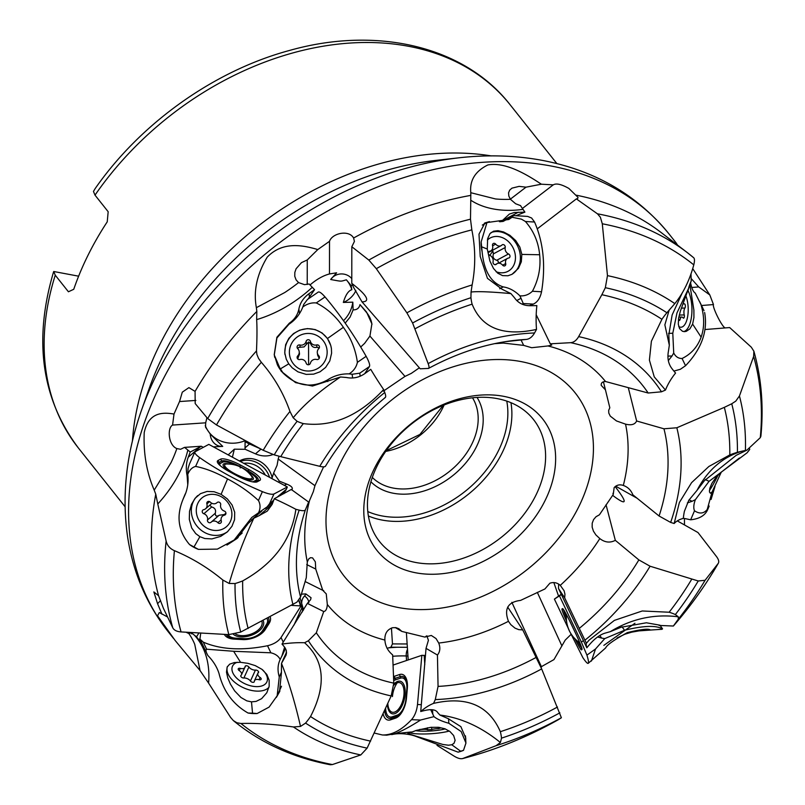 <?xml version="1.0" encoding="UTF-8"?>
<svg xmlns="http://www.w3.org/2000/svg" width="805" height="805" viewBox="0 0 805 805"><rect width="100%" height="100%" fill="white"/><g stroke="black" fill="none" stroke-linecap="round" stroke-linejoin="round"><path stroke-width="1.21" d="M669.166 310.106L664.86 324.858L669.327 345.214L668.462 351.05C667.204 357.732 668.231 363.397 671.531 368.056A90.724 56.843 -160.3 0 0 675.566 373.047A85.783 61.774 -13.7 0 0 665.463 390.073L661.458 391.804L648.166 393.021L605.521 381.51C602.412 381.61 600.983 382.898 601.234 385.384L605.441 389.841L603.428 381.822M648.166 393.021A204.883 150.817 141.5 0 0 570.705 342.678L550.288 343.816L551.747 345.073L547.953 345.949A178.267 131.225 -38.5 0 1 605.521 381.51M661.921 319.293A72.782 53.573 -38.5 0 1 666.902 312.743L674.821 303.616A288.17 212.118 141.5 0 0 607.473 275.632L605.34 287.707L601.858 294.721A268.558 197.688 141.5 0 1 661.921 319.293L651.396 341.219L649.404 360.097L654.254 376.881L665.463 390.073M570.705 342.678C573.824 342.407 576.471 340.384 578.644 336.621L601.858 294.721M607.473 275.632L602.291 223.78L600.379 217.239L597.451 213.818L576.38 198.895L537.297 228.821M550.288 343.816L536.2 314.755M531.803 305.689L531.411 304.874M521.046 339.962L523.673 345.385L531.692 347.72L547.953 345.949M523.673 345.385L503.346 343.081L502.853 342.065M503.346 343.081L494.532 343.665M355.8 290.504A12.84 6.46 -41 0 1 347.428 300.315A12.84 6.46 -41 0 1 343.333 302.439L352.821 302.167L353.113 309.895C356.887 309.945 359.181 308.184 359.996 304.602L366.567 312.088L371.89 323.862L369.928 336.067L404.996 376.408L411.305 373.379L419.345 367.825M395.255 627.558L401.866 631.432L398.827 628.745L396.05 627.679L392.719 627.679C387.195 629.48 384.589 633.615 384.891 640.056A178.267 131.225 -38.5 0 1 327.323 604.495L326.256 593.889L322.755 590.317L323.701 590.588M306.715 564.567L315.731 569.055L322.755 590.317L305.135 581.532M315.731 569.055L315.339 561.84L312.582 557.895L310.499 557.684L308.718 558.942L307.309 561.88A178.267 131.225 -38.5 0 1 309.533 500.569L313.346 491.603L314.936 485.687L323.6 466.85M404.996 376.408L383.271 391.2M505.258 341.672L526.42 339.408A204.883 150.817 141.5 0 0 512.191 340.676C484.057 344.258 456.173 353.506 428.532 368.408L420.2 368.801L361.998 301.855L353.697 287.596L351.775 283.34L351.815 246.733L354.421 241.419L353.606 238.018C348.897 229.475 332.143 233.209 329.517 241.309L329.487 273.952L336.611 272.804L330.674 279.516A12.84 11.914 -179.9 0 1 334.085 276.155A12.84 11.914 -179.9 0 1 351.785 278.641M428.149 368.499C429.317 368.368 429.317 366.748 428.159 363.619L412.593 322.996L406.877 312.823L376.307 268.679L368.821 260.065L351.815 246.733M351.775 283.34C359.402 289.247 364.122 293.805 365.923 297.025C367.654 300.205 366.345 301.815 361.998 301.855M470.764 200.214L470.804 192.707L495.508 198.956A94.437 54.086 158.9 0 0 510.451 199.308L515.653 203.766L520.543 205.607A88.097 56.742 -82.8 0 0 523.039 209.381A94.447 62.941 -29.3 0 1 500.65 209.974A94.447 62.941 -29.3 0 1 470.764 200.214L470.492 219.181L471.841 229.868A324.214 238.652 141.5 0 0 376.307 268.679M470.865 195.374A319.786 235.392 141.5 0 0 353.606 238.018M470.804 192.707C469.536 180.451 475.222 171.193 487.87 164.945C505.751 161.704 527.003 174.705 541.363 184.204L553.246 184.848M522.405 208.475L553.085 184.979C556.074 183.017 561.337 184.174 568.883 188.451L578 197.356L577.718 198.463L576.38 198.895M202.739 644.996L196.531 636.805L194.357 635.155A94.447 66.765 -50.4 0 1 204.168 650.601A94.447 66.765 -50.4 0 1 208.596 683.103L200.053 670.545L194.74 644.342A94.437 62.015 117.9 0 0 188.843 633.565L186.025 632.207M167.581 617.012L159.32 612.535L157.528 615.755L175.138 640.468L200.043 670.545M161.956 614.195L157.569 603.69L153.846 591.917L158.575 595.74A319.786 235.392 141.5 0 1 155.747 494.159L154.208 490.134L171.012 462.704A94.437 49.618 130 0 0 176.848 448.566C168.215 445.185 167.138 427.948 172.572 425.07L174.001 414.052C163.586 412.291 148.734 411.526 144.216 432.577C143.33 453.386 146.661 472.575 154.208 490.134M174.001 414.052L179.535 401.544L182.292 392.176L188.903 387.628L195.072 391.391A319.786 235.392 141.5 0 1 256.835 311.434L256.372 307.671L284.739 292.537A94.437 46.519 144.1 0 0 298.554 282.585L296.069 279.838L294.761 276.266L294.831 272.422L296.089 268.759L301.462 262.641L307.258 259.945L317.794 249.56C303.606 245.394 282.786 240.826 267.24 257.127C256.926 274.213 253.303 291.058 256.372 307.671M317.794 249.56L329.517 241.309M307.228 284.477L307.258 259.945M329.487 273.952C323.067 275.662 316.586 279.335 310.036 284.95M352.821 302.167A30.218 28.115 -52.4 0 1 343.494 320.692M345.204 323.117L350.074 317.11L353.113 309.895M359.996 304.602L366.627 312.592A24.553 24.432 172.3 0 1 371.96 324.365M369.928 336.067L364.625 343.353L360.731 347.005M366.144 371.497L366.768 372.212M279.063 456.194L278.188 459.021L314.936 485.687M272.1 504.453L259.19 515.633L267.24 511.135L272.11 504.433A90.724 15.446 118.5 0 0 274.294 498.738L291.289 489.47L308.627 502.048L308.456 503.175M274.294 498.738A85.783 20.9 -154 0 1 295.878 509.303L299.178 510.118C302.791 510.984 304.864 510.883 305.397 509.817L308.627 502.048C308.235 503.9 308.546 503.397 309.533 500.569M291.672 489.943C293.352 488.061 291.702 486.109 286.711 484.087A16.623 14.923 49.1 0 1 284.246 485.314M271.859 478.583L273.65 473.028L279.375 481.149L286.711 484.087M273.65 473.028L277.081 465.28L278.188 459.021M295.878 509.303C291.541 539.722 273.811 563.591 242.667 580.918A72.782 53.573 -38.5 0 1 235.04 583.555L229.173 583.464L222.854 580.043A288.17 212.118 141.5 0 0 228.821 634.612L240.715 632.076L296.884 602.17L300.537 597.028L306.282 577.698L307.309 561.88M301.392 594.16L305.799 593.889L311.062 597.743L310.609 599.705L307.349 603.388L323.721 611.538C325.824 611.257 327.031 608.902 327.323 604.495M286.489 653.368L283.763 659.345L286.198 654.837L286.288 650.4L284.97 647.703A90.724 41.87 93.2 0 0 282.012 644.091A85.783 48.692 162.2 0 1 304.582 642.742C324.586 660.714 326.568 685.317 310.539 716.551A72.782 53.573 -38.5 0 1 305.558 723.101L300.517 726.422L293.443 726.965A288.17 212.118 141.5 0 0 360.791 754.939L367.12 748.137L391.19 695.923L393.776 683.133L392.649 654.888C387.879 651.004 385.303 646.063 384.891 640.056M323.721 611.538L316.325 632.8L308.375 640.75L304.582 642.742M678.263 616.791C654.143 613.792 631.502 618.743 610.341 631.633L605.873 632.911C601.295 634.068 596.626 637.107 591.846 642.028A90.724 90.532 57.4 0 0 586.835 647.784A85.783 5.615 64.5 0 1 586.402 643.276L589.22 640.025L614.416 620.373L642.259 610.975L669.146 612.233A72.782 53.573 -38.5 0 1 675.355 614.557L678.273 616.791L678.313 619.156A288.17 212.118 141.5 0 0 705.079 580.284L698.237 580.979L650.078 566.227L638.858 559.908L615.322 540.336C610.069 543.093 604.897 542.52 599.816 538.585L595.911 534.933L593.436 531.169L592.158 527.174L592.208 523.2L593.567 519.607L596.032 516.719L599.393 514.818L613.259 494.461L614.145 487.659C616.56 484.962 619.619 484.218 623.312 485.445C627.809 487.025 630.989 490.144 632.831 494.793L659.084 516.005A204.883 150.817 141.5 0 0 663.954 428.793L636.644 420.995C634.964 424.527 631.261 425.573 625.535 424.134L616.499 420.955L610.271 416.125L608.781 413.076L608.671 410.349L609.818 407.763L605.441 389.841M612.957 493.324L613.088 493.888M500.398 742.512C481.128 726.865 460.963 717.708 439.902 715.041L437.779 712.687C436.129 709.98 432.516 709.104 426.922 710.06A90.724 75.428 71.3 0 0 420.733 711.54A85.783 42.172 103.7 0 1 433.543 703.389C466.538 695.872 488.806 705.311 500.348 731.685A72.782 53.573 -38.5 0 1 501.525 738.135L500.398 742.512L496.142 745.661A288.17 212.118 141.5 0 0 561.387 717.748L541.664 668.925L522.727 629.892L518.712 629.631L515.009 628.131L510.813 624.65L508.458 621.309C503.829 608.932 507.854 601.959 520.553 600.409L544.925 588.958L549.885 583.212C553.76 581.924 557.221 582.639 560.28 585.356L564.104 590.749L564.949 594.231L564.667 597.843L586.402 643.276M401.866 631.432L424.849 637.077L431.299 635.457L436.038 638.566L438.715 643.054C440.536 647.713 440.114 651.708 437.437 655.039L438.061 686.403L435.284 699.585L433.543 703.389M503.517 396.302A105.777 77.864 141.5 0 0 374.365 468.51A105.777 77.864 141.5 0 0 415.903 572.818A105.777 77.864 141.5 0 0 545.055 500.609A105.777 77.864 141.5 0 0 503.517 396.302M497.208 398.606A98.22 72.299 141.5 0 0 391.824 443.314A98.22 72.299 141.5 0 0 379.638 541.664A98.22 72.299 141.5 0 0 415.843 562.504A98.22 72.299 -38.5 0 0 535.778 495.457A98.22 72.299 -38.5 0 0 533.423 419.445A98.22 72.299 -38.5 0 0 497.208 398.606M370.904 481.772A68.002 50.051 141.5 0 0 393.363 493.254A68.002 50.051 141.5 0 0 476.399 446.835A68.002 50.051 141.5 0 0 477.043 397.418M372.302 477.435A64.219 47.274 141.5 0 0 393.333 488.092A64.219 47.274 141.5 0 0 471.76 444.259A64.219 47.274 141.5 0 0 472.505 397.801M78.628 276.185L53.734 271.506L55.253 275.199L68.425 291.772L73.748 289.287A275.773 202.991 141.5 0 1 107.236 221.838L108.172 211.715L95 195.132L93.471 191.449L95.101 188.682C140.784 122.984 214.392 70.639 289.659 50.413C376.931 25.75 464.656 46.298 510.149 104.791A275.773 202.991 141.5 0 0 408.568 46.288A275.773 202.991 141.5 0 0 408.477 46.277A275.773 202.991 141.5 0 0 95 195.132M55.253 275.199A275.773 202.991 141.5 0 0 78.357 447.952C41.578 398.938 33.317 340.253 53.573 271.889L53.734 271.506M597.451 213.818A327.907 241.369 -38.5 0 1 597.954 213.909A327.907 241.369 -38.5 0 1 687.43 252.71L661.217 232.585A319.786 235.392 141.5 0 0 576.36 195.213M725.134 327.927L724.269 327.353C720.083 323.268 712.173 306.373 713.471 304.562L709.809 294.952L692.723 268.639M677.589 245.163L675.848 242.536L677.216 244.871M684.441 518.662L684.481 524.93M571.127 634.32L565.211 640.106L553.961 659.587L540.839 666.973M208.596 683.103L230.542 717.366L233.309 720.556L236.901 722.769L240.916 723.474A324.214 238.652 141.5 0 0 332.415 764.559L330.281 764.74C292.97 757.616 260.75 742.975 233.631 720.827M276.377 697.371L279.476 691.918L281.428 672.91L281.488 663.411C288.603 681.211 294.942 702.212 300.517 726.422M293.443 726.965C274.726 724.228 257.218 723.061 240.916 723.474M194.357 635.155A88.097 50.011 -17.8 0 0 191.369 632.961L191.449 633.837M191.781 632.529L188.843 633.565M160.577 600.6L157.569 603.69M228.821 634.612L181.065 631.925C176.818 631.613 174.051 630.235 172.763 627.789L163.516 608.54L158.575 595.74M187.756 484.691L187.122 475.815C185.754 469.043 186.126 462.855 188.229 457.24L190.242 452.038L187.837 450.055A94.447 60.778 -44.6 0 1 180.27 471.207A94.447 60.778 -44.6 0 1 157.78 503.97L155.747 494.159M157.78 503.97L166.132 541.04C167.158 545.458 169.915 548.668 174.413 550.67A324.214 238.652 141.5 0 0 181.065 631.925M185.502 493.717L186.237 491.624M185.231 493.948L182.916 499.513M226.96 545.066L236.901 538.585L248.151 523.492L253.817 518.239C243.875 539.38 235.654 561.125 229.173 583.464M222.854 580.043C207.972 567.716 191.821 557.935 174.413 550.67M187.837 450.055A88.097 21.463 26 0 0 184.536 447.379L180.572 449.281L176.848 448.566M172.572 425.07L205.688 422.816L206.925 417.654M195.857 400.427L179.535 401.544M352.63 377.978L352.127 374.265L359.755 373.178L369.435 366.537L364.675 373.711C359.01 377.565 352.912 378.823 346.351 377.485L340.485 376.982C319.977 390.717 304.21 404.311 293.171 417.775L289.951 411.425A288.17 212.118 141.5 0 0 263.185 450.287L216.485 424.949L207.69 418.56L195.182 403.557L195.072 391.391M298.554 282.585L304.471 284.648L309.15 284.004A88.097 19.199 -123.5 0 0 312.27 287.284A94.447 59.288 -37.1 0 1 292.366 302.851A94.447 59.288 -37.1 0 1 256.654 319.605L256.835 311.434M256.654 319.605C257.127 327.575 257.077 338.009 256.483 350.92L256.926 354.502L258.576 358.467L261.333 362.31A324.214 238.652 141.5 0 0 216.485 424.949M312.27 287.284L314.564 289.689L307.973 299.138M340.485 376.982L312.471 386.038L295.606 382.627L281.227 371.276L274.213 354.804L276.89 337.265L289.337 323.177C294.529 319.575 297.709 314.856 298.876 309.029C300.054 302.962 303.425 297.84 309.009 293.664L314.564 289.689M289.951 411.425C283.531 393.182 273.992 376.81 261.333 362.31M297.105 421.297A72.782 53.573 141.5 0 0 303.314 423.611A268.558 197.688 141.5 0 0 280.734 456.646L274.223 454.875A276.96 203.866 -38.5 0 1 297.105 421.297L293.171 417.775M364.645 373.731A90.724 8.191 145.3 0 0 370.743 369.344A85.783 18.696 -123.5 0 0 383.643 389.55C358.95 415.984 332.163 427.344 303.314 423.611M383.643 389.55L384.76 392.488C385.947 395.698 385.987 397.429 384.881 397.69M325.623 465.904C325.22 467.021 323.268 467.152 319.756 466.316L280.734 456.646M263.185 450.287L274.223 454.875M245.314 440.597A30.218 27.481 -14.1 0 1 220.61 440.939A30.218 27.481 -14.1 0 1 205.265 425.513M213.577 446.856L222.723 446.403L210.246 434.066L205.527 427.153L205.688 422.816M261.021 449.069L249.53 443.988L245.022 447.882L245.102 441.492L246.38 441.17M245.022 447.882L245.183 449.301L255.497 453.849A24.553 22.047 -130.9 0 0 272.996 454.513M228.197 454.895L234.336 449.18L245.183 449.301M232.414 457.18L234.336 449.18M272.14 477.707A22.671 20.356 -130.9 0 0 259.743 461.295A22.671 20.356 -130.9 0 0 239.417 460.983M278.651 482.276L279.375 481.149M259.19 515.633L253.817 518.239M242.667 580.918A268.558 197.688 141.5 0 0 248.121 628.494M190.242 452.038L201.24 446.242L203.232 447.288M201.24 446.242L184.536 447.379M222.482 446.423A12.84 11.471 86.1 0 1 210.246 434.066M249.53 443.988A24.553 22.047 49.1 0 1 245.102 441.492M302.288 608.811L302.901 610.834M302.086 608.218L298.897 600.067M303.576 609.888L300.134 598.075M307.349 603.388L282.012 644.091M283.763 659.345L281.488 663.411M310.539 716.551A268.558 197.688 141.5 0 0 370.602 741.133M360.791 754.939L332.415 764.559M196.531 636.805L198.966 632.941M387.024 648.327L390.908 647.2L392.468 643.909L391.441 628.041M407.149 643.97L392.468 643.909M390.908 647.2L407.37 647.311M427.274 636.403L425.855 636.292M426.841 635.769L428.411 640.297L426.036 648.357L437.437 655.039M522.727 629.892L507.673 607.061M558.63 584.128L558.499 588.495L564.667 597.843M615.322 540.336L606.034 504.745M636.644 420.995L628.363 387.97M669.327 345.214L668.814 334.981L672.125 315.007L682.298 292.768M693.538 257.62L687.43 252.71A327.907 241.369 -38.5 0 1 693.538 257.62C694.675 258.395 694.755 260.81 693.789 264.875C689.533 280.412 683.204 293.322 674.821 303.616M510.451 199.308L508.83 196.068L508.559 192.848L509.686 190.141L511.95 188.149L519.155 186.368L526.017 187.173L541.363 184.204M526.017 187.173L510.36 199.167M510.913 293.584L514.445 297.709C518.078 302.901 523.119 305.568 529.569 305.709A90.724 23.295 174.3 0 0 536.855 305.598A85.783 55.243 -82.8 0 0 536.502 329.426C503.256 336.621 481.793 328.199 472.112 304.159A72.782 53.573 -38.5 0 1 470.935 297.719L471.046 292.054C477.224 291.239 490.517 291.742 510.913 293.584L502.048 289.247L487.458 278.349L480.223 256.473L478.995 234.144L484.962 222.915L489.45 221.627M472.112 304.159A268.558 197.688 141.5 0 0 414.967 328.832M536.502 329.426L534.55 332.968C532.336 336.832 529.63 338.975 526.42 339.408M471.046 292.054L472.133 284.92C475.675 266.767 475.584 248.413 471.841 229.868M523.039 209.381L524.9 212.138L515.914 215.73M499.442 221.727L502.229 220.711L509.374 214.08L514.244 212.52L524.9 212.138M504.886 220.127L500.952 221.697M709.809 294.952L698.72 286.932L691.666 279.083M691.737 287.496L698.72 286.932M701.537 305.518L713.471 304.562M705.019 329.537L729.672 327.565L751.317 347.197L753.872 351.211L753.641 356.414L739.443 395.969L735.78 401.132L731.745 403.778A276.96 203.866 -38.5 0 1 737.42 452.299L742.27 451.112C722.699 456.988 707.615 470.08 697.009 490.376L704.345 480.746L736.303 455.248M742.27 451.112L746.869 450.156L760.282 437.668L760.886 436.219C763.784 406.314 761.439 377.968 753.862 351.181M615.684 486.18L637.147 498.265M677.317 520.895L697.995 532.548L716.39 556.416C718.694 559.485 719.298 561.81 718.221 563.389L705.079 580.284M659.929 625.193L646.395 622.778L621.078 627.246L610.341 631.633M678.313 619.156L673.383 626.018A324.214 238.652 141.5 0 0 718.221 563.389L718.402 563.118C705.693 585.134 690.69 606.115 673.372 626.028L659.094 625.435M561.93 645.962L537.307 592.349M511.849 602.311L541.524 666.942M437.014 745.36L453.587 755.804C457.522 758.3 460.621 759.196 462.865 758.481L496.142 745.661M465.733 740.187L465.763 738.105L460.873 726.643L448.194 718.644L439.902 715.041M462.402 758.632L462.865 758.481A324.214 238.652 141.5 0 0 558.388 719.67C527.265 737.159 495.266 750.139 462.402 758.632M500.348 731.685A268.558 197.688 141.5 0 0 557.493 707.021M426.036 648.357L420.733 711.54M561.387 717.748L558.388 719.67M558.499 588.495L586.835 647.784M669.146 612.233A268.558 197.688 141.5 0 0 691.726 579.198M615.141 486.592C622.798 496.544 625.586 501.616 623.503 501.817C622.054 501.897 618.421 499.734 612.625 495.337M558.579 596.133L553.83 582.548M697.009 490.376L688.778 500.318L684.391 511.326A90.724 83.277 -142.1 0 0 683.294 518.4A85.783 33.971 33.9 0 0 674.167 523.512L679.36 502.541L691.576 482.668L708.883 466.477L729.793 454.936A72.782 53.573 -38.5 0 1 733.949 453.396A72.782 53.573 -38.5 0 1 737.42 452.299M729.793 454.936A268.558 197.688 141.5 0 0 724.329 407.36L731.745 403.778M674.167 523.512L670.656 522.425L659.084 516.005M663.954 428.793L676.834 427.767L724.329 407.36M343.333 302.439C345.617 294.882 348.454 290.635 351.845 289.72L351.141 285.624L346.371 279.818C340.062 281.569 342.517 281.619 330.674 279.516M346.371 279.818A30.218 28.115 -52.4 0 1 349.622 284.447A30.218 28.115 -52.4 0 1 351.845 289.72M351.141 285.624L352.993 284.769M482.135 251.774L481.149 241.923A34.001 27.934 -118.2 0 0 482.135 251.774C483.976 271.134 491.01 282.837 503.206 286.902C509.152 287.788 514.727 290.766 519.909 295.838C524.619 296.21 528.784 294.68 532.407 291.249C538.555 279.687 540.97 267.522 539.652 254.742C538.424 242.084 533.685 230.995 525.434 221.496L521.429 219.151L512.061 217.259L508.79 219.493L486.965 222.572L481.149 241.923M539.652 254.742L521.841 254.42L521.318 261.796L518.45 268.327L512 274.314L507.935 275.773L502.541 275.612L497.772 273.217L493.485 268.447L489.903 261.021L487.267 249.037L481.803 246.863M491.04 232.565A23.426 19.24 -118.2 0 1 520.272 255.266A23.426 19.24 -118.2 0 1 511.648 274.495M521.841 254.42L519.849 247.085L515.683 240.554L509.877 235.312L503.558 231.961L498.043 230.683L493.566 231.176L490.004 233.591L487.659 238.592L487.267 249.037M516.8 300.557L521.016 298.293L519.909 295.838M521.016 298.293L523.24 303.525L533.333 304.109C537.499 302.157 540.236 298.051 541.544 291.782L532.407 291.249M533.333 304.109L529.318 305.709M527.637 216.404L531.602 218.004L534.57 222.029C543.466 242.667 545.79 265.922 541.544 291.782M513.53 215.589L512.061 217.259M280.432 368.861L277.373 364.766A34.001 33.82 172.3 0 0 283.189 373.158L280.432 368.861L288.754 363.83L292.245 367.845L297.961 371.85L306.182 374.395L313.628 374.144L320.048 371.799L325.612 367.432L329.798 360.922L331.59 353.224L331.419 348.656L330.775 345.506L327.494 338.482L322.101 332.978L315.218 329.577L307.409 328.591L299.792 330.12L293.563 333.542L288.844 338.342L285.634 344.711L284.739 352.751L286.268 359.211L288.754 363.83M352.127 374.265L349.129 373.882C353.606 371.004 356.353 367.15 357.39 362.341C355.679 349.752 351.01 338.08 343.373 327.323L327.494 338.482M349.129 373.882C341.25 373.681 334.045 375.683 327.524 379.92C311.626 388.553 296.844 386.299 283.189 373.158M284.95 354.492A23.426 23.305 172.3 0 1 327.534 338.794A23.426 23.305 172.3 0 1 331.419 348.615M318.257 292.074C319.444 291.521 321.708 293.141 325.029 296.934L316.274 302.942C311.595 302.479 307.108 303.827 302.811 306.987C300.044 314.161 295.425 319.907 288.975 324.234L276.91 337.959L274.294 354.824L277.373 364.766M316.274 302.942C326.981 308.295 336.017 316.415 343.373 327.323M369.435 366.537C370.129 365.007 369.032 361.606 366.144 356.333L357.39 362.341M325.029 296.934C340.072 314.715 353.777 334.518 366.144 356.333M307.43 299.51L303.747 304.381L302.811 306.987M198.453 549.392L189.567 544.572A34.001 30.53 49.1 0 0 198.453 549.382L217.36 549.121L234.154 540.024L251.834 517.404L258.506 512.815C260.558 508.539 260.538 504.433 258.435 500.519C249.409 492.137 239.105 484.942 227.523 478.925C216.193 472.515 205.557 468.349 195.615 466.427C192.143 467.313 189.517 469.979 187.746 474.417C188.732 482.356 187.515 489.853 184.104 496.886C175.882 514.848 177.704 530.747 189.567 544.572M227.523 478.925L221.113 494.34L227.362 498.929L232.092 505.007L234.688 512.211L234.567 519.688L231.961 526.299L227.382 531.864L220.701 536.371L211.906 538.907L204.822 538.525L199.882 536.683L194.075 546.826M227.845 531.431A23.426 21.031 49.1 0 1 204.681 532.528A23.426 21.031 49.1 0 1 197.768 495.558M221.113 494.34L214.11 491.734L207.076 491.432L200.495 493.646L195.102 498.275L191.489 504.343L189.527 511.316L189.306 519.336L191.701 527.949L195.696 533.564L199.882 536.683M258.506 512.815L267.18 506.838L269.554 503.789L273.942 493.988C271.979 494.733 268.135 493.958 262.4 491.644C238.793 481.682 217.853 470.311 199.58 457.562C196.068 455.016 194.508 453.124 194.891 451.887L208.817 444.38L287.345 486.985L286.308 489.289L277.111 497.249M280.563 495.427L283.913 492.529A11.33 10.173 -130.9 0 0 286.308 489.289M273.942 493.988L287.345 486.985M240.554 465.079L249.057 469.697A17.73 4.287 26 0 1 259.763 480.454L257.197 481.803A17.73 4.287 26 0 1 255.406 482.145A17.73 4.287 26 0 1 237.193 475.896L228.69 471.277A17.73 4.287 26 0 1 218.145 463.499A17.73 4.287 26 0 1 217.984 460.52L220.55 459.172L221.737 461.044A15.808 3.824 -154 0 1 239.578 466.306L240.554 465.079A17.73 4.287 26 0 0 220.55 459.172M189.457 464.052L188.058 468.43L187.746 474.417M252.539 713.16L248.051 713.029A34.001 19.471 24.5 0 0 257.137 713.532L252.539 713.16L251.492 701.859L256.131 701.386L261.625 698.67L266.797 692.763L269.162 686.323L269.152 680.215L266.837 674.449L261.977 669.347L255.255 665.614L247.839 663.33L240.554 662.314L234.285 662.565L229.667 664.175L227.151 667.033L226.487 672.175L227.765 677.89L230.441 684.139L234.688 690.952L240.967 697.502L246.793 700.853L251.492 701.859M283.098 653.519L280.17 659.506C278.57 656.156 275.471 653.922 270.872 652.805L233.631 651.285L240.554 662.314M257.137 713.532L269.101 707.102L277.162 695.762L279.265 676.935C277.383 670.525 277.685 664.719 280.17 659.506L279.929 660.03M268.95 687.319A23.426 13.413 24.5 0 1 256.403 691.103A23.426 13.413 24.5 0 1 234.557 682.157A23.426 13.413 24.5 0 1 227.443 666.47M200.737 633.002L199.942 639.11L203.273 642.138L206.633 649.202C205.517 649.997 205.909 652.08 207.801 655.441C213.305 661.106 217.048 667.144 219.03 673.554C223.398 691.233 233.068 704.395 248.051 713.029M206.633 649.202L233.631 651.285M291.802 605.41L301.02 605.923L301.885 607.755L293.966 625.113M301.915 612.434L302.157 611.901A11.33 6.49 -155.5 0 0 301.885 607.755M283.239 642.138L281.046 637.51C278.238 641.505 273.73 644.252 267.522 645.741L270.872 652.805M281.78 656.407L284.598 647.21M281.046 637.51L301.02 605.923M203.273 642.138C220.711 649.625 242.124 650.822 267.522 645.741M268.397 617.777A15.808 8.956 162.3 0 1 267.693 624.227L269.112 623.452A17.73 10.042 -17.7 0 0 270.178 616.841M269.112 623.452L265.278 629.52A17.73 10.042 -17.7 0 1 242.657 639.583L233.953 639.1A17.73 10.042 -17.7 0 1 224.323 634.36M200.012 639.271L207.801 655.441M460.651 751.236L458.105 752.162A34.001 5.776 -3.8 0 0 463.509 750.33L460.651 751.236L451.766 744.756L454 743.337L455.117 740.308L453.648 735.539L449.965 731.534L444.913 728.767L438.473 727.297L430.786 727.338L416.416 730.366L407.753 733.596L442.841 744.464L448.445 745.219L451.766 744.756M463.509 750.33L465.954 743.045L461.185 731.574L448.838 723.272C442.116 721.411 437.155 719.197 433.965 716.641L420.532 720.042C410.389 726.563 401.906 731.111 395.104 733.667L386.883 735.136M449.291 731.041A23.426 3.985 -3.8 0 1 409.413 732.661M414.283 735.78L458.105 752.162M393.051 665.081L421.85 655.32L424.185 655.421L424.788 664.578M425.513 655.501A11.33 1.922 176.2 0 0 424.185 655.421M432.506 709.758L432.788 714.085L433.965 716.641M421.327 704.677L417.493 704.516C416.789 710.825 414.796 715.876 411.526 719.67L420.532 720.042M432.788 714.085L430.705 709.668M417.493 704.516L421.85 655.32M374.275 733.053L382.385 734.975C391.924 735.217 401.635 730.115 411.526 719.67M393.615 679.118A15.808 7.768 103.8 0 1 395.114 678.374L394.339 676.301L399.511 674.55A17.73 8.704 -76.2 0 1 407.33 688.436L406.495 697.885A17.73 8.704 -76.2 0 1 406.334 699.344A17.73 8.704 -76.2 0 1 404.502 706.8A17.73 8.704 -76.2 0 1 395.658 718.1L390.485 719.851A17.73 8.704 -76.2 0 1 383.079 713.733M394.339 676.301A17.73 8.704 -76.2 0 0 393.514 676.643M659.909 625.163L662.545 628.866L661.881 629.309M650.289 629.902L650.269 629.963C648.619 628.433 641.001 629.309 627.407 632.579C614.135 639.854 606.89 644.966 605.662 647.914L588.213 663.34C588.878 662.827 588.445 660.08 586.926 655.119L595.549 648.961L591.383 661.086M599.816 635.507L601.677 638.113L604.756 638.596L595.549 648.961M604.756 638.596L624.529 630.255C643.618 625.626 656.256 625.193 662.455 628.947M603.851 645.369L634.954 623.251M617.093 637.942L624.801 634.239L631.684 632.167L638.939 630.889L662.022 629.238M583.424 640.639L581.391 642.088L559.455 595.881L554.404 599.101L561.256 594.221M559.455 595.881L561.387 594.503M581.391 642.088L586.926 655.119M601.677 638.113L597.602 636.966M554.404 599.101L568.209 628.162M570.443 632.871L582.89 657.695C585.738 661.911 587.509 663.793 588.213 663.34M566.297 617.465A15.808 1.036 64.6 0 1 563.832 610.21L562.011 608.952L562.564 608.61A17.73 1.157 -115.4 0 1 562.735 608.65A17.73 1.157 -115.4 0 1 571.148 623.986L575.364 632.861A17.73 1.157 -115.4 0 1 582.045 649.353A17.73 1.157 -115.4 0 1 581.985 649.504L581.431 649.856A17.73 1.157 -115.4 0 1 574.921 638.737M562.011 608.952A17.73 1.157 -115.4 0 0 566.489 620.967M747.191 452.722L749.686 449.502A34.001 3.18 -64.7 0 0 747.191 452.722L709.054 481.33L695.379 499.653C693.628 504.322 693.336 508.036 694.504 510.783C699.535 514.113 703.771 513.691 707.233 509.485L709.185 506.053L707.665 509.666C705.1 515.472 699.434 518.853 690.66 519.799L694.504 510.783M707.233 509.485L712.043 492.056L710.372 493.234L709.447 491.936L709.769 488.404L711.851 483.392L715.494 478.09L720.354 472.887L739.423 457.985M712.043 492.056L721.381 471.931M718.01 475.242A23.426 2.194 -64.7 0 1 709.406 490.497M749.666 448.868L749.686 449.502M689.08 499.855L692.119 501.294L695.379 499.653M683.314 518.219L690.66 519.799M692.119 501.294L687.349 502.894M688.506 288.572L691.203 281.056A34.001 14.238 -92 0 0 688.506 288.572L676.965 312.944L672.789 333.24L673.715 352.972C675.616 356.706 678.404 358.547 682.066 358.497C691.163 354.069 697.512 346.945 701.125 337.124L692.612 324.083L689.905 328.843L686.283 331.328L684.612 331.63L682.479 331.278L679.571 328.631L678.303 324.174L678.585 318.428L680.336 311.233L688.406 288.814M688.013 290.575A23.426 9.811 -92 0 1 689.774 324.184A23.426 9.811 -92 0 1 683.717 331.59M692.612 324.083L693.93 317.613L693.89 310.146L689.925 284.91M689.15 286.993L687.53 291.923M704.013 310.66L695.218 293.04C693.326 291.923 691.817 288.693 690.69 283.36L690.61 282.917M690.992 273.952L691.203 281.056M701.165 305.286C704.496 316.928 704.476 327.544 701.125 337.124M667.929 356.122L672.024 355.971L673.715 352.972M673.896 371.075L680.356 369.284L685.548 365.712L682.066 358.497M672.024 355.971L668.331 360.58M704.637 312.501C707.957 331.137 701.598 348.867 685.548 365.712M487.377 240.051A18.887 15.516 -118.2 0 1 498.577 236.6A18.887 15.516 -118.2 0 1 515.452 256.986A18.887 15.516 -118.2 0 1 499.694 272.674A18.887 15.516 -118.2 0 1 496.101 271.728M508.639 258.033A2.204 1.811 61.8 0 0 508.508 253.957A5.092 4.176 -118.2 0 1 505.208 247.527A2.204 1.811 61.8 0 0 501.948 245.032A5.092 4.176 -118.2 0 1 501.123 245.646A5.092 4.176 -118.2 0 1 498.869 246.018A5.092 4.176 -118.2 0 1 495.699 244.136A2.204 1.811 61.8 0 0 492.569 245.716A5.092 4.176 -118.2 0 1 490.778 250.868A5.092 4.176 -118.2 0 1 489.631 251.241A2.204 1.811 61.8 0 0 489.752 255.316A5.092 4.176 -118.2 0 1 493.063 261.746A2.204 1.811 61.8 0 0 496.323 264.241A5.092 4.176 -118.2 0 1 497.148 263.627A5.092 4.176 -118.2 0 1 502.572 265.137A2.204 1.811 61.8 0 0 505.701 263.567A5.092 4.176 -118.2 0 1 507.492 258.405A5.092 4.176 -118.2 0 1 508.639 258.033M491.614 250.747L492.861 251.13L493.435 253.847C492.398 257.087 493.505 259.23 496.735 260.277L498.164 261.132L498.386 263.235M488.343 252.418L489.148 252.076M298.796 335.987A18.887 18.787 172.3 0 1 324.606 342.789A18.887 18.787 172.3 0 1 317.744 368.479A18.887 18.787 172.3 0 1 291.933 361.687A18.887 18.787 172.3 0 1 298.796 335.987M318.79 348.605A2.204 2.194 -7.7 0 0 316.657 344.932A5.092 5.061 172.3 0 1 310.388 341.36A2.204 2.194 -7.7 0 0 306.121 341.37A5.092 5.061 172.3 0 1 299.863 344.993A2.204 2.194 -7.7 0 0 297.739 348.676A5.092 5.061 172.3 0 1 297.749 355.87A2.204 2.194 -7.7 0 0 299.893 359.533A5.092 5.061 172.3 0 1 306.152 363.115A2.204 2.194 -7.7 0 0 310.428 363.105A5.092 5.061 172.3 0 1 316.677 359.483A2.204 2.194 -7.7 0 0 318.8 355.8A5.092 5.061 172.3 0 1 318.79 348.605M297.578 348.495L298.816 347.358L304.079 346.925L308.557 342.004L310.7 343.715C311.787 346.794 313.88 347.981 316.969 347.287L319.253 347.941M317.331 352.872L317.663 355.317L319.122 358.155L318.8 355.8M297.608 358.829L299.53 354.049L299.208 351.604M240.232 461.426A22.671 20.356 49.1 0 1 269.574 477.345M198.322 502.34A18.887 16.965 49.1 0 1 222.381 497.379A18.887 16.965 49.1 0 1 229.858 522.475A18.887 16.965 49.1 0 1 205.798 527.436A18.887 16.965 49.1 0 1 198.322 502.34M220.661 504.856A2.204 1.982 -130.9 0 0 217.098 502.582A5.092 4.568 49.1 0 1 216.887 502.773A5.092 4.568 49.1 0 1 210.286 502.119A2.204 1.982 -130.9 0 0 206.885 503.92A5.092 4.568 49.1 0 1 206.563 507.603A5.092 4.568 49.1 0 1 205.637 508.73A5.092 4.568 49.1 0 1 203.715 509.666A2.204 1.982 -130.9 0 0 203.876 513.751A5.092 4.568 49.1 0 1 207.509 519.96A2.204 1.982 -130.9 0 0 211.071 522.234A5.092 4.568 49.1 0 1 211.282 522.043A5.092 4.568 49.1 0 1 217.883 522.697A2.204 1.982 -130.9 0 0 221.294 520.895A5.092 4.568 49.1 0 1 222.532 516.086A5.092 4.568 49.1 0 1 224.464 515.14A2.204 1.982 -130.9 0 0 224.303 511.064A5.092 4.568 49.1 0 1 220.661 504.856M224.283 514.566L219.131 515.25L211.282 522.043M218.869 515.492C216.424 516.709 215.237 515.945 215.307 513.218C216.143 509.917 214.925 507.844 211.665 506.999L209.783 505.148M262.48 669.73A18.887 10.817 24.5 0 1 266.837 675.948A18.887 10.817 24.5 0 1 258.848 686.534A18.887 10.817 24.5 0 1 234.265 675.315A18.887 10.817 24.5 0 1 232.554 672.145A18.887 10.817 24.5 0 1 237.203 662.284M248.936 667.063A2.204 1.268 -155.5 0 0 246.863 665.805A2.204 1.268 -155.5 0 0 245.133 666.309A2.204 1.268 -155.5 0 0 245.062 666.641A5.092 2.918 24.5 0 1 244.911 667.405A5.092 2.918 24.5 0 1 240.272 668.381A2.204 1.268 -155.5 0 0 238.26 668.814A2.204 1.268 -155.5 0 0 239.246 670.605A5.092 2.918 24.5 0 1 241.51 673.141A5.092 2.918 24.5 0 1 241.52 674.731A5.092 2.918 24.5 0 1 241.027 675.365A2.204 1.268 -155.5 0 0 240.816 675.637A2.204 1.268 -155.5 0 0 241.57 677.267A2.204 1.268 -155.5 0 0 243.875 678.011A5.092 2.918 24.5 0 1 250.446 681.03A2.204 1.268 -155.5 0 0 252.518 682.288A2.204 1.268 -155.5 0 0 254.249 681.785A2.204 1.268 -155.5 0 0 254.32 681.453A5.092 2.918 24.5 0 1 254.481 680.698A5.092 2.918 24.5 0 1 259.109 679.712A2.204 1.268 -155.5 0 0 261.122 679.279A2.204 1.268 -155.5 0 0 261.122 678.585A2.204 1.268 -155.5 0 0 260.136 677.488A5.092 2.918 24.5 0 1 257.872 673.362A5.092 2.918 24.5 0 1 258.355 672.728A2.204 1.268 -155.5 0 0 258.576 672.457A2.204 1.268 -155.5 0 0 258.566 671.762A2.204 1.268 -155.5 0 0 255.517 670.082A5.092 2.918 24.5 0 1 248.936 667.063M445.266 728.907A18.887 3.21 -3.8 0 1 419.687 731.071A18.887 3.21 -3.8 0 1 415.561 730.618M419.747 729.431L421.719 729.431A5.092 0.865 -3.8 0 1 425.513 729.34A5.092 0.865 -3.8 0 1 427.536 729.783L431.772 729.592A5.092 0.865 -3.8 0 1 438.373 728.676L440.888 727.921A5.092 0.865 -3.8 0 1 439.761 727.468M685.961 296.129A18.887 7.909 -92 0 1 684.522 324.978A18.887 7.909 -92 0 1 678.726 326.568M678.474 319.183A2.204 0.926 88 0 0 678.655 319.746A2.204 0.926 88 0 0 679.36 320.45A2.204 0.926 88 0 0 680.104 319.414A5.092 2.133 -92 0 1 681.815 317.019A5.092 2.133 -92 0 1 683.012 317.814A2.204 0.926 88 0 0 683.536 318.156A2.204 0.926 88 0 0 684.24 314.916A5.092 2.133 -92 0 1 684.934 308.013A2.204 0.926 88 0 0 685.337 305.568A2.204 0.926 88 0 0 684.421 303.857A5.092 2.133 -92 0 1 683.274 302.992M605.34 287.707A276.96 203.866 -38.5 0 1 666.902 312.743M578.644 336.621A216.314 159.229 -38.5 0 1 661.458 391.804M398.636 607.584A147.446 108.534 -38.5 0 1 340.736 462.191A147.446 108.534 -38.5 0 1 520.785 361.536A147.446 108.534 -38.5 0 1 578.684 506.929A147.446 108.534 -38.5 0 1 398.636 607.584M368.821 260.065A327.907 241.369 -38.5 0 1 470.492 219.181M459.132 157.79A312.954 230.361 141.5 0 0 141.509 410.218L149.247 388.332A282.605 208.022 141.5 0 1 436.058 160.386L459.132 157.79C487.921 154.56 515.673 155.425 542.369 160.386C595.036 170.479 637.218 194.971 668.935 233.853A319.786 235.392 141.5 0 0 551.043 166.001A319.786 235.392 141.5 0 0 207.931 311.575A319.786 235.392 141.5 0 0 168.245 631.784L173.488 638.385M366.567 312.088L366.627 312.592M305.397 509.817A204.883 150.817 141.5 0 0 300.537 597.028M316.325 632.8A204.883 150.817 141.5 0 0 393.776 683.133M625.535 424.134A178.267 131.225 -38.5 0 1 623.312 485.445M599.816 538.585A178.267 131.225 -38.5 0 1 560.28 585.356M508.458 621.309A178.267 131.225 -38.5 0 1 438.715 643.054M368.378 515.985A98.22 72.299 141.5 0 0 382.123 520.07A98.22 72.299 141.5 0 0 474.618 488.897A98.22 72.299 141.5 0 0 510.954 402.681M506.768 401.101A95.201 70.075 -38.5 0 1 472.263 485.264A95.201 70.075 -38.5 0 1 382.093 515.945A95.201 70.075 -38.5 0 1 367.784 511.557M491.151 155.888A275.773 202.991 141.5 0 0 132.423 440.989M172.763 627.789A327.907 241.369 -38.5 0 1 166.132 541.04M207.69 418.56A327.907 241.369 -38.5 0 1 256.483 350.92M309.009 293.664L309.502 297.357M298.876 309.029L299.49 313.598M289.337 323.177L289.438 323.932M319.756 466.316A216.314 159.229 -38.5 0 1 384.76 392.488M260.991 449.099L255.497 453.849M284.195 492.278A7.557 3.069 -105.9 0 1 283.924 493.656M240.715 632.076A276.96 203.866 -38.5 0 1 235.04 583.555M293 604.776A216.314 159.229 -38.5 0 1 299.178 510.118M187.827 475.192L187.122 475.815M200.485 446.634L188.229 457.24M303.083 610.532L302.63 609.838M305.799 593.889A16.623 9.519 24.5 0 1 304.521 596.012A30.218 17.308 -155.5 0 0 301.684 603.388M304.521 596.012A7.557 6.078 -136.4 0 1 308.818 602.583M367.12 748.137A276.96 203.866 -38.5 0 1 305.558 723.101M391.19 695.923A216.314 159.229 -38.5 0 1 308.375 640.75M199.801 638.808L199.197 640.146M407.501 649.383A7.557 3.995 -87.6 0 0 406.243 655.974A35.128 5.967 176.2 0 0 407.944 656.035M438.061 686.403A204.883 150.817 141.5 0 0 536.331 657.313M579.6 628.121A204.883 150.817 141.5 0 0 638.858 559.908M693.789 264.875A324.214 238.652 141.5 0 0 602.291 223.78M428.159 363.619A216.314 159.229 -38.5 0 1 534.55 332.968M412.593 322.996A276.96 203.866 -38.5 0 1 470.935 297.719M472.133 284.92A288.17 212.118 141.5 0 0 406.877 312.823M500.63 221.707L518.319 212.218M406.545 660.513L406.243 655.974A22.671 3.854 176.2 0 0 392.699 656.276M398.012 647.23A30.218 5.132 176.2 0 0 388.503 647.864M559.867 712.848A276.96 203.866 -38.5 0 1 501.525 738.135M541.664 668.925A216.314 159.229 -38.5 0 1 435.284 699.585M698.237 580.979A276.96 203.866 -38.5 0 1 675.355 614.557M650.078 566.227A216.314 159.229 -38.5 0 1 585.074 640.066M676.834 427.767A216.314 159.229 -38.5 0 1 670.656 522.425M760.282 437.668A324.214 238.652 141.5 0 0 753.641 356.414M745.41 450.528A288.17 212.118 141.5 0 0 739.443 395.969M385.706 451.414A64.219 47.274 141.5 0 0 444.139 404.975M499.714 288.774L503.206 286.902M522.063 304.149L523.24 303.525M534.57 222.029L525.434 221.496M503.055 221.445L512.805 216.213M327.746 381.54L327.524 379.92M360.167 376.227L359.755 373.178M246.702 525.645L242.999 528.845M262.4 491.644L258.435 500.519M273.77 500.147L269.554 503.789M199.58 457.562L195.615 466.427M218.859 464.324A15.808 3.824 -154 0 1 219.171 462.382L221.737 461.044A3.019 2.888 -117.6 0 0 222.874 462.1A14.299 3.451 -154 0 1 235.523 465.129M239.407 466.518A3.019 0.513 118.5 0 0 239.578 466.306L248.081 470.925L249.057 469.697M222.874 462.1L220.308 463.449A3.019 2.888 62.4 0 1 219.171 462.382L217.984 460.52M220.389 465.783A14.299 3.451 -154 0 1 220.308 463.449M246.712 471.056L247.517 471.489A14.299 3.451 -154 0 1 256.161 480.162L253.585 481.511A14.299 3.451 -154 0 1 252.227 481.782M228.781 464.022A16.754 4.045 26 0 0 232.323 473.249M235.412 474.92A16.754 4.045 26 0 0 251.18 480.001A16.754 4.045 26 0 0 250.184 474.467M247.517 471.489A3.019 0.513 118.5 0 0 248.081 470.925A15.808 3.824 -154 0 1 257.64 480.525L259.763 480.454M256.161 480.162A3.019 2.888 -117.6 0 0 257.64 480.525L255.064 481.863L257.197 481.803M253.585 481.511A3.019 2.888 -117.6 0 0 255.064 481.863A15.808 3.824 -154 0 1 254.32 482.094M241.711 467.645A30.218 30.218 0 0 1 251.482 476.077A15.235 3.683 -154 0 1 248.292 478.764A15.235 3.683 -154 0 1 234.416 473.531A15.235 3.683 -154 0 1 226.708 463.992L226.708 463.992A30.218 30.218 0 0 1 241.711 467.645A30.218 5.142 -61.5 0 0 240.162 467.856M281.297 672.477L279.265 676.935M267.019 618.512A14.299 8.1 162.3 0 1 266.455 624.469L262.621 630.536A14.299 8.1 162.3 0 1 244.368 638.657L235.674 638.164A14.299 8.1 162.3 0 1 228.016 634.561M233.42 634.36A16.754 9.489 -17.7 0 0 240.977 636.896A16.754 9.489 -17.7 0 0 258.194 631.694A16.754 9.489 -17.7 0 0 263.114 620.575M266.455 624.469A3.019 2.063 -147.7 0 0 267.693 624.227L263.859 630.295L265.278 629.52M262.621 630.536A3.019 2.063 -147.7 0 0 263.859 630.295A15.808 8.956 162.3 0 1 243.684 639.271L242.657 639.583M244.368 638.657A3.019 1.399 -86.8 0 1 243.684 639.271L233.953 639.1M235.674 638.164A3.019 1.399 -86.8 0 1 234.98 638.778A15.808 8.956 162.3 0 1 226.346 634.471M261.816 621.259A15.235 8.624 162.3 0 1 256.785 631.14A15.235 8.624 162.3 0 1 241.47 635.628A15.235 8.624 162.3 0 1 235.452 633.948M395.104 733.667L411.325 731.976M448.546 718.734L448.838 723.272M393.685 680.778A14.299 7.024 103.8 0 1 395.325 679.913A3.019 2.516 71.3 0 0 395.114 678.374L400.286 676.623L399.511 674.55M395.325 679.913L400.498 678.162A14.299 7.024 103.8 0 1 406.807 689.362L405.972 698.81A14.299 7.024 103.8 0 1 397.227 715.112L392.055 716.863A14.299 7.024 103.8 0 1 385.645 708.088M387.376 704.315A16.754 8.231 -76.2 0 0 394.853 713.633A16.754 8.231 -76.2 0 0 405.096 694.524A16.754 8.231 -76.2 0 0 397.7 681.392A16.754 8.231 -76.2 0 0 393.796 684.22M400.498 678.162A3.019 2.516 71.3 0 0 400.286 676.623A15.808 7.768 103.8 0 1 407.26 689.01L407.33 688.436M406.807 689.362A3.019 0.785 -174.9 0 0 407.26 689.01L406.495 697.885M405.972 698.81A3.019 0.785 -174.9 0 0 406.424 698.458A15.808 7.768 103.8 0 1 406.304 699.565M404.573 706.599A15.808 7.768 103.8 0 1 396.754 716.48L395.658 718.1M397.227 715.112A3.019 2.516 -108.7 0 1 396.754 716.48L391.582 718.231L390.485 719.851M392.055 716.863A3.019 2.516 -108.7 0 1 391.582 718.231A15.808 7.768 103.8 0 1 384.599 710.402M393.776 685.236A15.235 7.476 103.8 0 1 397.227 682.771A15.235 7.476 103.8 0 1 403.949 694.705A15.235 7.476 103.8 0 1 394.631 712.083A15.235 7.476 103.8 0 1 387.819 703.329M392.438 696.567A30.218 25.126 -108.7 0 1 397.227 682.771M622.064 626.803L624.529 630.255M566.338 616.177A14.299 0.936 64.6 0 1 564.798 611.639M581.079 645.982A14.299 0.936 64.6 0 1 578.523 641.877M566.177 614.104A16.754 1.097 -115.4 0 0 566.408 614.98M579.499 642.581A16.754 1.097 -115.4 0 0 580.023 643.316M577.507 641.092A15.808 1.036 64.6 0 0 581.613 647.653L581.431 649.856M569.276 630.526A30.218 30.157 -122.6 0 1 566.458 615M705.23 479.518L709.054 481.33M668.532 333.391L672.789 333.24M505.208 247.527L493.435 253.847M496.735 260.277L508.508 253.957M502.622 265.207L505.701 263.567M495.538 264.664L496.323 264.241M488.726 251.724L489.631 251.241M492.59 245.797L495.699 244.136M492.861 251.13A25.146 6.903 -52.5 0 0 489.843 255.356M310.388 341.36L310.7 343.715M316.969 347.287L316.657 344.932M298.061 358.215L297.749 355.87M300.174 347.337L299.863 344.993M306.433 343.725L306.121 341.37M308.557 342.004L308.607 364.725M243.754 463.338A20.346 18.274 49.1 0 1 265.278 475.02M225.823 513.972L224.464 515.14M221.093 519.919L217.883 522.697M215.307 513.218L207.509 519.96M211.665 506.999L203.876 513.751M209.572 501.596L206.885 503.92M298.484 600.57A18.133 10.385 24.5 0 1 299.541 602.714A18.133 10.385 24.5 0 1 300.134 605.873M245.344 666.037L245.062 666.641M258.636 672.115L258.355 672.728M260.126 677.488L259.109 679.712M255.437 670.082L250.446 681.03M248.896 667.013L243.875 678.011M240.262 668.381L239.246 670.605M438.282 727.277L438.373 728.676M431.611 727.257L431.772 729.592M427.405 727.77L427.536 729.783M684.934 308.013L681.362 308.144M679.259 315.097L684.24 314.916M678.555 319.464L680.104 319.414M682.922 303.908L684.421 303.857M510.149 104.791L556.859 163.566M78.357 447.952L125.077 506.727M668.935 233.853L675.818 242.506M159.813 612.806L159.31 612.545M325.522 466.145C340.948 440.496 360.871 417.614 385.293 397.509M261.867 510.994L251.351 520.09M238.119 537.488L236.881 538.565M286.55 652.211L281.921 662.344M279.929 690.881L279.456 691.908M500.348 221.717L501.998 220.832M484.338 223.287L484.972 222.945M736.313 455.268L746.869 450.166M141.509 410.218C126.305 453.346 121.656 495.478 127.562 536.603C133.016 572.506 146.57 604.233 168.245 631.784M386.209 450.699L419.898 434.459L443.314 405.307M482.306 225.078L486.572 222.794M513.701 215.599L527.496 216.394M513.127 215.7L502.169 221.576M274.646 357.289L274.455 355.901M307.47 299.47L318.206 292.104M242.174 533.061L235.04 539.239M273.106 501.887L265.539 508.428M189.477 464.002L194.86 451.977M281.498 686.242L277.393 695.238M285.473 648.468L282.535 654.918M414.776 735.941L411.617 735.035C403.818 733.375 397.197 733.234 391.753 734.633M465.451 735.84L465.874 742.22M386.883 735.166L382.385 734.975M649.826 630.063L661.911 629.309M566.398 615.131A30.218 30.218 0 0 0 579.379 642.491M715.011 486.421L711.067 499.462M699.706 301.724L703.962 310.559M498.516 263.225L507.492 258.405M495.166 264.684L497.148 263.627M488.474 252.096L490.778 250.868M489.209 252.046L501.123 245.646M225.933 513.147L222.532 516.086M211.916 503.296L205.637 508.73M245.606 665.876L244.911 667.405M258.576 671.803L257.872 673.362M258.556 671.742L254.481 680.698M244.72 667.717L241.52 674.731M408.195 659.949L406.384 632.499M678.816 317.12L681.815 317.019"/></g></svg>
